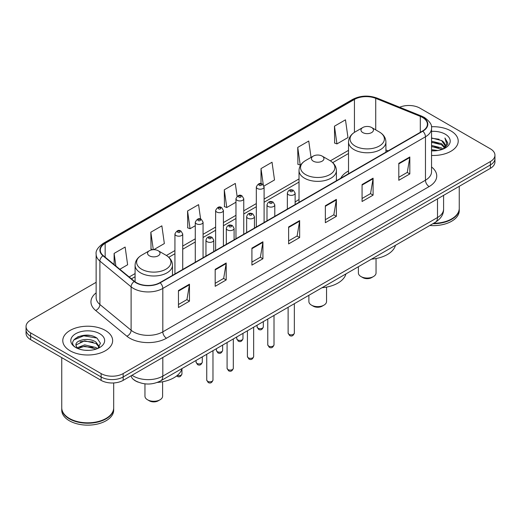 <?xml version="1.0" encoding="UTF-8"?>
<svg xmlns="http://www.w3.org/2000/svg" width="521" height="521" viewBox="0 0 521 521"><rect width="100%" height="100%" fill="white"/><g stroke="black" fill="none" stroke-linecap="round" stroke-linejoin="round"><path stroke-width="0.78" d="M299.021 199.55A27.528 15.89 0 0 0 295.133 202.128M348.523 170.966A27.528 15.89 0 0 0 340.773 178.221M138.111 382.114A15.578 8.994 180 0 1 133.721 379.685L133.011 379.093A10.387 6.949 129.5 0 1 131.201 375.713M89.794 335.459A20.775 11.996 0 0 0 77.636 336.905M96.138 282.317L30.615 320.148A15.578 8.994 0 0 0 26.05 326.511L26.05 333.29A15.578 8.994 0 0 0 30.615 339.653L101.12 380.363A15.578 8.994 0 0 0 123.158 380.363L490.385 168.342A15.578 8.994 0 0 0 494.95 161.979L494.95 158.586A15.578 8.994 0 0 1 490.385 164.949A15.578 8.994 0 0 0 494.95 158.586L494.95 155.199A15.578 8.994 0 0 0 490.385 148.837L419.88 108.127A15.578 8.994 0 0 0 399.653 107.235M26.05 326.511A15.578 8.994 0 0 0 30.615 332.867L101.12 373.577A15.578 8.994 0 0 0 123.158 373.577L123.158 376.97L490.385 164.949L123.158 376.97A15.578 8.994 0 0 1 101.12 376.97A15.578 8.994 0 0 0 123.158 376.97L123.158 380.363M30.615 332.867L30.615 336.26L101.12 376.97L30.615 336.26A15.578 8.994 0 0 1 26.05 329.897A15.578 8.994 0 0 0 30.615 336.26L30.615 339.653M450.912 130.921A24.93 14.393 0 0 0 431.427 126.746A24.93 14.393 0 0 1 450.912 130.921A24.93 14.393 0 0 1 458.213 141.1A24.93 14.393 0 0 0 450.912 130.921M105.346 330.431A24.93 14.393 0 0 0 78.176 327.312A24.93 14.393 0 0 0 62.787 340.61A24.93 14.393 0 0 0 70.088 350.783A24.93 14.393 0 0 0 97.258 353.902A24.93 14.393 0 0 0 112.647 340.61A24.93 14.393 0 0 0 105.346 330.431A24.93 14.393 0 0 0 78.176 327.312A24.93 14.393 0 0 0 62.787 340.61A24.93 14.393 0 0 0 70.088 350.783A24.93 14.393 0 0 0 97.258 353.902A24.93 14.393 0 0 0 112.647 340.61A24.93 14.393 0 0 0 105.346 330.431M422.524 117.459A16.62 9.593 180 0 1 427.389 124.239A16.62 9.593 180 0 1 422.524 131.025L159.882 282.662A16.62 9.593 180 0 1 134.516 281.379L103.301 255.642A16.62 9.593 180 0 1 100.293 250.139A16.62 9.593 180 0 1 105.157 243.353L354.436 99.433A16.62 9.593 180 0 1 375.726 98.358L420.304 116.378A16.62 9.593 180 0 1 422.524 117.459M422.818 117.284A17.037 9.834 0 0 0 420.545 116.183L375.96 98.163A17.037 9.834 0 0 0 354.143 99.264L104.864 243.183A17.037 9.834 0 0 0 102.956 255.778L134.171 281.516A17.037 9.834 0 0 0 160.175 282.831L422.818 131.194A17.037 9.834 0 0 0 422.818 117.284M178.462 290.549L178.462 307.514L189.475 301.151L189.475 284.186L178.462 290.549M178.462 304.498L186.948 299.601L189.436 284.753A4.155 2.397 -120 0 0 189.475 284.186M186.87 299.647L189.475 301.151M215.186 269.35L215.186 286.309L226.199 279.946L226.199 262.988L215.186 269.35M215.186 283.3L223.672 278.403L226.153 263.548A4.155 2.397 -120 0 0 226.199 262.988M223.594 278.442L226.199 279.946M251.91 248.146L251.91 265.104L262.923 258.748L262.923 241.783L251.91 248.146M251.91 262.096L260.389 257.198L262.877 242.35A4.155 2.397 -120 0 0 262.923 241.783M260.318 257.244L262.923 258.748M398.799 163.34L398.799 180.299L409.819 173.942L409.819 156.977L398.799 163.34M398.799 177.29L407.285 172.392L409.773 157.544A4.155 2.397 -120 0 0 409.819 156.977M407.207 172.431L409.819 173.942M362.075 184.538L362.075 201.503L373.095 195.141L373.095 178.182L362.075 184.538M362.075 198.494L370.561 193.591L373.049 178.742A4.155 2.397 -120 0 0 373.095 178.182M370.49 193.636L373.095 195.141M325.351 205.743L325.351 222.701L336.371 216.345L336.371 199.38L325.351 205.743M325.351 219.693L333.837 214.795L336.325 199.947A4.155 2.397 -120 0 0 336.371 199.38M333.766 214.841L336.371 216.345M288.627 226.941L288.627 243.906L299.647 237.543L299.647 220.585L288.627 226.941M288.627 240.897L297.113 236L299.601 221.145A4.155 2.397 -120 0 0 299.647 220.585M297.042 236.039L299.647 237.543M431.544 155.453A24.93 14.393 0 0 0 458.213 141.1A24.93 14.393 0 0 1 431.544 155.453M123.158 373.577L490.385 161.556A15.578 8.994 0 0 0 494.95 155.199M153.76 249.676L164.349 243.561L161.862 225.84L150.843 232.203L151.025 249.064M119.823 269.266L127.625 264.766L125.138 247.045L114.119 253.401L114.119 264.564M263.965 186.049L274.515 179.96L272.034 162.233L261.014 168.596L261.014 183.679M311.05 157.388L308.751 141.035L297.738 147.397L297.914 164.252M334.462 126.193L336.95 143.913L347.963 137.557L345.475 119.83L334.462 126.193L334.638 143.054M200.611 219.067L198.586 204.642L187.567 210.998L187.742 227.859M237.114 196.3L235.31 183.438L224.29 189.8L224.466 206.655M224.29 189.8L226.778 207.521L235.967 202.213M226.778 207.521L224.29 206.59M261.014 168.596L263.3 184.89M297.738 147.397L300.226 165.118L300.897 164.727M300.226 165.118L297.738 164.187M336.95 143.913L334.462 142.982M187.567 210.998L190.054 228.719L195.277 225.71M190.054 228.719L187.567 227.794M152.796 249.722L150.843 248.992M150.843 232.203L153.298 249.689M114.119 253.401L115.89 266.029M433.596 223.301A25.965 14.992 0 0 0 451.642 218.911A25.965 14.992 0 0 0 459.248 208.309L459.248 186.316M433.492 223.359A25.705 14.842 0 0 0 451.46 219.015A25.705 14.842 0 0 0 451.551 218.963M432.866 223.724A25.965 14.992 0 0 0 459.248 208.732A25.965 14.992 0 0 0 459.248 208.517M429.792 225.495A25.965 14.992 0 0 0 459.248 210.64L459.248 208.732M431.544 149.657L437.874 150.504M431.544 150.719L434.475 150.849M431.544 145.418L441.587 147.964L443.019 149.097M431.544 146.479L442.153 149.423M431.544 141.178L441.587 143.724L444.615 147.104M431.544 142.24L441.587 144.786L444.348 147.606M443.084 149.071A11.742 6.78 0 0 0 445.025 145.339A11.742 6.78 0 0 0 441.587 140.546L445.012 145.593M431.544 150.823A16.933 9.775 0 0 0 445.253 148.01A16.933 9.775 0 0 0 445.253 134.184A16.933 9.775 0 0 0 431.544 131.37M441.587 140.546L431.544 137.948M444.231 148.557L447.721 144.089L447.832 143.041L444.921 138L446.621 143.64L443.267 148.993M444.921 138L447.826 143.249M431.544 138.234L439.086 139.244M431.544 142.474L438.734 143.379M431.544 146.714L438.734 147.619M358.389 266.719L358.389 272.952A8.831 5.099 0 0 0 360.975 276.56L362.811 277.615A6.232 3.595 0 0 0 371.623 277.615L373.459 276.56A8.831 5.099 0 0 0 376.045 272.952L376.045 258.527M362.811 277.615L360.975 276.56A8.831 5.099 0 0 0 373.459 276.56M362.811 132.594A6.232 3.595 0 0 0 371.623 132.594A6.232 3.595 0 0 0 371.623 127.508L379.36 131.976A17.173 9.919 0 0 1 379.36 145.997A17.173 9.919 0 0 1 355.075 145.997A17.173 9.919 0 0 1 355.075 131.976C350.841 134.483 348.66 137.824 348.523 141.986A18.697 10.791 0 0 0 354 149.618A18.697 10.791 0 0 0 374.371 151.956A18.697 10.791 0 0 0 385.911 141.986C385.774 137.824 383.593 134.483 379.36 131.976L371.623 127.508A6.232 3.595 0 0 0 362.811 127.508A6.232 3.595 0 0 0 362.811 132.594M371.499 259.152A28.564 16.49 0 0 0 395.459 245.319M308.888 295.303L308.888 301.535A8.831 5.099 0 0 0 311.473 305.137L313.31 306.198A6.232 3.595 0 0 0 322.121 306.198L323.958 305.137A8.831 5.099 0 0 0 326.543 301.535L326.543 287.11M313.31 306.198L311.473 305.137A8.831 5.099 0 0 0 323.958 305.137M313.31 161.178A6.232 3.595 0 0 0 322.121 161.178A6.232 3.595 0 0 0 322.121 156.085L329.858 160.553A17.173 9.919 0 0 1 329.858 174.581A17.173 9.919 0 0 1 305.573 174.574A17.173 9.919 0 0 1 305.566 160.553C301.34 163.066 299.158 166.401 299.021 170.562A18.697 10.791 0 0 0 304.492 178.195A18.697 10.791 0 0 0 324.87 180.54A18.697 10.791 0 0 0 336.41 170.562C336.273 166.401 334.091 163.066 329.858 160.553L322.121 156.085A6.232 3.595 0 0 0 313.31 156.085A6.232 3.595 0 0 0 313.31 161.178M321.998 287.729A28.564 16.49 0 0 0 345.957 273.896M144.955 383.847L144.955 396.181A8.831 5.099 0 0 0 147.541 399.783L149.377 400.844A6.232 3.595 0 0 0 158.189 400.844L160.025 399.783A8.831 5.099 0 0 0 162.611 396.181L162.611 381.756M149.377 400.844L147.541 399.783A8.831 5.099 0 0 0 160.025 399.783M149.377 255.818A6.232 3.595 0 0 0 158.189 255.818A6.232 3.595 0 0 0 158.189 250.731L165.925 255.199A17.173 9.919 0 0 1 165.925 269.22A17.173 9.919 0 0 1 141.64 269.22A17.173 9.919 0 0 1 141.64 255.199C137.407 257.713 135.226 261.047 135.089 265.209A18.697 10.791 0 0 0 140.559 272.841A18.697 10.791 0 0 0 160.937 275.179A18.697 10.791 0 0 0 172.477 265.209C172.34 261.047 170.159 257.713 165.925 255.199L158.189 250.731A6.232 3.595 0 0 0 149.377 250.731A6.232 3.595 0 0 0 149.377 255.818M157.322 382.434A28.564 16.49 0 0 0 182.024 368.542M105.984 418.474A25.705 14.842 0 0 1 105.893 418.526A25.705 14.842 0 0 1 69.54 418.526L69.358 418.422A25.965 14.992 0 0 0 106.082 418.422A25.965 14.992 0 0 0 113.682 407.819L113.682 382.948M61.752 408.028A25.965 14.992 0 0 0 61.752 408.243A25.965 14.992 0 0 0 69.358 418.845A25.965 14.992 0 0 0 97.655 422.095A25.965 14.992 0 0 0 113.682 408.243A25.965 14.992 0 0 0 113.682 408.028M61.752 408.243L61.752 410.151A25.965 14.992 0 0 0 69.358 420.753A25.965 14.992 0 0 0 97.655 424.003A25.965 14.992 0 0 0 113.682 410.151L113.682 408.243M84.884 350.249L88.837 350.359M77.115 347.761L84.682 344.876L96.02 347.527L97.394 348.634M77.811 348.484L84.682 346.224L96.268 349.044M77.238 348.288L76.02 345.443A11.742 6.78 0 0 0 77.916 348.582M99.394 346.804L96.02 342.141C88.974 336.885 74.47 340.128 76.02 345.443L75.975 344.922M76.053 345.605L76.379 344.733L84.682 340.838L96.02 343.489L99.127 347.149M97.792 348.464L100.449 343.254L97.088 338.201C85.21 329.656 64.096 340.91 76.287 347.813L76.893 348.184M99.693 333.694A16.933 9.775 0 0 0 75.747 333.694A16.933 9.775 0 0 0 75.747 347.52A16.933 9.775 0 0 0 99.693 347.52A16.933 9.775 0 0 0 99.693 333.694M61.752 357.627L61.752 407.819A25.965 14.992 0 0 0 69.358 418.422L69.54 418.526M73.813 339.9L83.757 335.817L96.86 338.044M80.026 341.88L83.757 341.203L93.109 342.004M80.026 347.266L83.757 346.589L93.109 347.39M132.041 375.231A20.775 11.996 0 0 0 133.441 376.123A20.775 11.996 0 0 0 162.819 376.123L437.503 217.531A20.775 11.996 0 0 0 443.592 209.051C443.742 214.203 440.994 218.618 435.354 222.285L160.663 380.877A10.387 5.998 60 0 0 162.819 376.123L162.819 357.465M437.503 198.872L437.503 217.531A10.387 5.998 60 0 1 435.354 222.285M490.385 168.342L490.385 161.556M101.12 380.363L101.12 373.577M431.544 166.98A25.965 14.992 180 0 1 429.135 186.577L166.492 338.214A5.19 2.996 60 0 1 162.819 331.851L425.462 180.214A20.775 11.996 0 0 0 431.544 171.735L431.544 128.309A20.775 11.996 180 0 1 425.462 136.795A5.19 2.996 -120 0 0 422.818 131.194M166.492 338.214A25.965 14.992 180 0 1 129.768 338.214A25.965 14.992 180 0 1 126.857 336.208L95.643 310.47A25.965 14.992 180 0 1 96.138 292.874M133.441 331.851A20.775 11.996 0 0 0 162.819 331.851L162.819 288.426A20.775 11.996 180 0 1 131.11 286.83L99.895 261.086A20.775 11.996 180 0 1 96.138 254.209L96.138 297.634A20.775 11.996 0 0 0 99.895 304.511L131.11 330.249A20.775 11.996 0 0 0 133.441 331.851M431.544 128.309C432.235 125.066 429.851 121.445 424.387 117.453L421.652 116.131A5.19 2.429 112 0 0 420.545 116.183M421.652 116.131L377.074 98.104C368.471 95.063 360.304 95.506 352.574 99.433A5.19 2.996 60 0 1 354.143 99.264M104.864 243.183A5.19 2.996 -120 0 0 103.295 243.353C97.909 247.228 95.519 250.848 96.138 254.209M102.956 255.778A5.19 3.471 129.5 0 0 99.895 261.086L99.895 304.511A5.19 3.471 -50.5 0 1 95.643 310.47M377.074 98.104A5.19 2.429 112 0 0 375.96 98.163M134.171 281.516A5.19 3.471 129.5 0 0 131.11 286.83L131.11 330.249A5.19 3.471 -50.5 0 1 126.857 336.208M160.175 282.831A5.19 2.996 60 0 1 162.819 288.426L425.462 136.795L425.462 180.214A5.19 2.996 60 0 0 429.135 186.577M105.157 243.353L105.157 257.179M420.304 116.378L420.304 132.308M375.726 98.358L375.726 129.872M388.145 150.875L385.911 149.97M354.436 99.433L354.436 132.36M348.523 150.341L330.34 160.839M299.021 178.924L264.101 199.081M256.312 203.581L243.756 210.829M235.967 215.329L223.411 222.578M215.622 227.071L203.066 234.32M195.277 238.82L182.721 246.068M174.932 250.562L166.407 255.485M135.089 273.571L129.175 276.983M288.627 227.482L299.601 221.145M325.351 206.277L336.325 199.947M362.075 185.079L373.049 178.742M398.799 163.874L409.773 157.544M251.91 248.686L262.877 242.35M215.186 269.885L226.153 263.548M178.462 291.089L189.436 284.753M294.352 333.062C293.33 335.863 291.734 336.683 289.572 335.524L288.12 333.062A3.113 1.797 0 0 0 289.031 334.332A3.113 1.797 0 0 0 292.431 334.723A3.113 1.797 0 0 0 294.352 333.062L294.352 303.691M288.484 194.717A3.894 2.247 180 0 1 287.345 193.128C288.334 189.931 290.373 189.006 293.453 190.347L295.133 193.128A3.894 2.247 180 0 1 292.73 195.206A3.894 2.247 180 0 1 288.484 194.717M292.157 190.478A1.296 0.749 0 0 0 290.321 190.478A1.296 0.749 0 0 0 290.321 191.539A1.296 0.749 0 0 0 292.157 191.539A1.296 0.749 0 0 0 292.157 190.478M274.007 344.804C272.984 347.611 271.389 348.432 269.227 347.266L267.774 344.804A3.113 1.797 0 0 0 268.686 346.081A3.113 1.797 0 0 0 272.086 346.472A3.113 1.797 0 0 0 274.007 344.804L274.007 315.439M268.139 206.459A3.894 2.247 180 0 1 266.999 204.87C267.996 201.679 270.028 200.748 273.108 202.096L274.788 204.87A3.894 2.247 180 0 1 272.385 206.948A3.894 2.247 180 0 1 268.139 206.459M271.812 202.22A1.296 0.749 0 0 0 269.976 202.22A1.296 0.749 0 0 0 269.976 203.281A1.296 0.749 0 0 0 271.812 203.281A1.296 0.749 0 0 0 271.812 202.22M253.662 356.553C252.639 359.353 251.044 360.174 248.882 359.015L247.429 356.553A3.113 1.797 0 0 0 248.348 357.823A3.113 1.797 0 0 0 251.741 358.214A3.113 1.797 0 0 0 253.662 356.553L253.662 327.181M247.794 218.208A3.894 2.247 180 0 1 246.654 216.619C247.651 213.421 249.683 212.496 252.763 213.838L254.443 216.619A3.894 2.247 180 0 1 252.04 218.696A3.894 2.247 180 0 1 247.794 218.208M251.467 213.968A1.296 0.749 0 0 0 249.631 213.968A1.296 0.749 0 0 0 249.631 215.03A1.296 0.749 0 0 0 251.467 215.03A1.296 0.749 0 0 0 251.467 213.968M233.317 368.301C232.294 371.102 230.699 371.922 228.537 370.757L227.084 368.301A3.113 1.797 0 0 0 228.003 369.571A3.113 1.797 0 0 0 231.396 369.962A3.113 1.797 0 0 0 233.317 368.301L233.317 338.93M227.449 229.956A3.894 2.247 180 0 1 226.309 228.361C227.306 225.17 229.344 224.245 232.418 225.586L234.098 228.361A3.894 2.247 180 0 1 231.695 230.438A3.894 2.247 180 0 1 227.449 229.956M231.122 225.71A1.296 0.749 0 0 0 229.286 225.71A1.296 0.749 0 0 0 229.286 226.772A1.296 0.749 0 0 0 231.122 226.772A1.296 0.749 0 0 0 231.122 225.71M212.972 380.043C211.949 382.844 210.354 383.664 208.192 382.505L206.746 380.043A3.113 1.797 0 0 0 207.658 381.313A3.113 1.797 0 0 0 211.051 381.704A3.113 1.797 0 0 0 212.972 380.043L212.972 350.672M207.104 241.698A3.894 2.247 180 0 1 205.964 240.109C206.961 236.912 208.999 235.987 212.073 237.329L213.753 240.109A3.894 2.247 180 0 1 211.35 242.187A3.894 2.247 180 0 1 207.104 241.698M210.777 237.459A1.296 0.749 0 0 0 208.941 237.459A1.296 0.749 0 0 0 208.941 238.52A1.296 0.749 0 0 0 210.777 238.52A1.296 0.749 0 0 0 210.777 237.459M258.006 328.165A3.113 1.797 0 0 0 261.399 328.556A3.113 1.797 0 0 0 263.32 326.888C262.297 329.695 260.702 330.516 258.54 329.35L257.087 326.888A3.113 1.797 0 0 0 258.006 328.165M264.101 222.487L264.101 186.954A3.894 2.247 180 0 1 261.698 189.032A3.894 2.247 180 0 1 257.452 188.543A3.894 2.247 180 0 1 256.312 186.954L256.312 226.987M259.289 185.365A1.296 0.749 0 0 0 261.125 185.365A1.296 0.749 0 0 0 261.125 184.304A1.296 0.749 0 0 0 259.289 184.304A1.296 0.749 0 0 0 259.289 185.365M237.661 339.907A3.113 1.797 0 0 0 241.054 340.298A3.113 1.797 0 0 0 242.975 338.637C241.952 341.437 240.357 342.258 238.195 341.099L236.742 338.637A3.113 1.797 0 0 0 237.661 339.907M243.756 234.235L243.756 198.703A3.894 2.247 180 0 1 241.353 200.78A3.894 2.247 180 0 1 237.107 200.292A3.894 2.247 180 0 1 235.967 198.703L235.967 238.735M238.944 197.114A1.296 0.749 0 0 0 240.78 197.114A1.296 0.749 0 0 0 240.78 196.052A1.296 0.749 0 0 0 238.944 196.052A1.296 0.749 0 0 0 238.944 197.114M217.316 351.655A3.113 1.797 0 0 0 220.709 352.046A3.113 1.797 0 0 0 222.636 350.386C221.607 353.186 220.012 354.006 217.85 352.841L216.404 350.386A3.113 1.797 0 0 0 217.316 351.655M223.411 245.984L223.411 210.445A3.894 2.247 180 0 1 221.008 212.529A3.894 2.247 180 0 1 216.762 212.04A3.894 2.247 180 0 1 215.622 210.445L215.622 250.477M218.599 208.856A1.296 0.749 0 0 0 220.435 208.856A1.296 0.749 0 0 0 220.435 207.801A1.296 0.749 0 0 0 218.599 207.801A1.296 0.749 0 0 0 218.599 208.856M196.971 363.397A3.113 1.797 0 0 0 200.364 363.788A3.113 1.797 0 0 0 202.291 362.128C201.262 364.928 199.667 365.749 197.505 364.589L196.059 362.128A3.113 1.797 0 0 0 196.971 363.397M203.066 257.726L203.066 222.193A3.894 2.247 180 0 1 200.663 224.271A3.894 2.247 180 0 1 196.417 223.783A3.894 2.247 180 0 1 195.277 222.193L195.277 262.226M198.254 220.604A1.296 0.749 0 0 0 200.09 220.604A1.296 0.749 0 0 0 200.09 219.543A1.296 0.749 0 0 0 198.254 219.543A1.296 0.749 0 0 0 198.254 220.604M177.29 375.439A3.113 1.797 0 0 0 181.946 373.876C180.917 376.676 179.322 377.497 177.16 376.338L176.645 375.96M182.721 269.474L182.721 233.942A3.894 2.247 180 0 1 180.318 236.02A3.894 2.247 180 0 1 176.072 235.531A3.894 2.247 180 0 1 174.932 233.942L174.932 273.968M177.908 232.346A1.296 0.749 0 0 0 179.745 232.346A1.296 0.749 0 0 0 179.745 231.291A1.296 0.749 0 0 0 177.908 231.291A1.296 0.749 0 0 0 177.908 232.346M160.663 380.877C152.308 385.078 143.946 385.078 135.59 380.877L133.011 379.093M443.592 209.051L443.592 195.362M352.574 99.433L103.295 243.353M348.523 153.506L332.711 162.637M299.021 182.083L264.101 202.246M256.312 206.739L243.756 213.988M235.967 218.488L223.411 225.736M215.622 230.236L203.066 237.485M195.277 241.978L182.721 249.227M174.932 253.727L168.778 257.283M135.089 276.729L131.435 278.839M385.911 152.165L385.911 141.986M348.523 173.747L348.523 141.986M362.811 127.508L355.075 131.976M336.41 180.741L336.41 170.562M299.021 202.33L299.021 170.562M313.31 156.085L305.566 160.553M172.477 275.388L172.477 265.209M135.089 281.822L135.089 265.209M149.377 250.731L141.64 255.199M288.12 333.062L288.12 307.292M287.345 209.071L287.345 193.128M295.133 204.571L295.133 193.128M267.774 344.804L267.774 319.034M266.999 220.819L266.999 204.87M274.788 216.319L274.788 204.87M247.429 356.553L247.429 330.783M246.654 232.561L246.654 216.619M254.443 228.068L254.443 216.619M227.084 368.301L227.084 342.525M226.309 244.31L226.309 228.361M234.098 239.81L234.098 228.361M206.746 380.043L206.746 354.273M205.964 256.052L205.964 240.109M213.753 251.558L213.753 240.109M263.32 326.888L263.32 321.607M264.101 186.954L262.421 184.18C260.161 182.545 258.123 183.47 256.312 186.954M257.087 326.888L257.087 325.208M242.975 338.637L242.975 333.355M243.756 198.703L242.076 195.922C239.816 194.294 237.784 195.219 235.967 198.703M236.742 338.637L236.742 336.95M222.636 350.386L222.636 345.097M223.411 210.445L221.731 207.671C219.471 206.036 217.439 206.967 215.622 210.445M216.404 350.386L216.404 348.699M202.291 362.128L202.291 356.846M203.066 222.193L201.386 219.413C199.126 217.785 197.094 218.709 195.277 222.193M196.059 362.128L196.059 360.441M181.946 373.876L181.946 368.829M182.721 233.942L181.041 231.161C178.788 229.527 176.749 230.458 174.932 233.942"/></g></svg>
